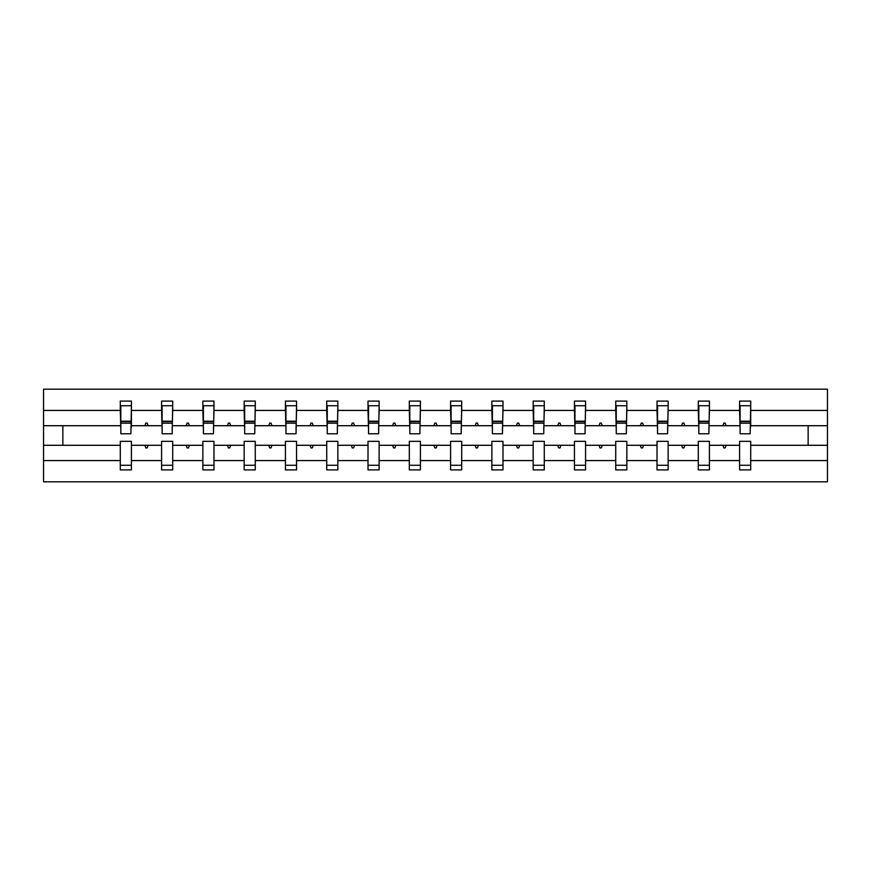 <?xml version="1.0" encoding="UTF-8"?>
<svg xmlns="http://www.w3.org/2000/svg" width="871" height="871" viewBox="0 0 871 871"><rect width="100%" height="100%" fill="white"/><g stroke="black" fill="none" stroke-linecap="round" stroke-linejoin="round"><path stroke-width="1.31" d="M739.588 460.574L709.419 460.574L709.419 441.325L698.302 441.325L698.302 460.574L668.133 460.574L668.133 441.325L657.017 441.325L657.017 460.574L626.848 460.574L626.848 441.325L615.732 441.325L615.732 460.574L585.562 460.574L585.562 441.325L574.446 441.325L574.446 460.574L544.277 460.574L544.277 441.325L533.161 441.325L533.161 460.574L502.992 460.574L502.992 441.325L491.875 441.325L491.875 460.574L461.695 460.574L461.695 441.325L450.59 441.325L450.59 460.574L420.41 460.574L420.41 441.325L409.305 441.325L409.305 460.574L379.125 460.574L379.125 441.325L368.008 441.325L368.008 460.574L337.839 460.574L337.839 441.325L326.723 441.325L326.723 460.574L296.554 460.574L296.554 441.325L285.438 441.325L285.438 460.574L255.268 460.574L255.268 441.325L244.152 441.325L244.152 460.574L213.983 460.574L213.983 441.325L202.867 441.325L202.867 460.574L172.698 460.574L172.698 441.325L161.581 441.325L161.581 445.288L131.412 445.288L131.412 441.325L120.296 441.325L120.296 460.574L43.55 460.574L43.55 481.815L827.45 481.815L827.45 460.574L750.704 460.574L750.704 469.905L739.588 469.905L739.588 445.288L722.876 445.288L723.834 447.934L725.162 447.934L726.12 445.288M750.704 460.574L750.704 441.325L739.588 441.325L739.588 445.288M827.45 460.574L827.45 425.712L750.704 425.712L750.704 401.096L739.588 401.096L739.588 410.426L709.419 410.426L708.885 429.675M740.11 429.675L739.588 410.426M698.302 460.574L698.302 469.905L709.419 469.905L709.419 460.574M709.419 410.426L709.419 401.096L698.302 401.096L698.302 410.426L668.133 410.426L667.6 429.675M698.825 429.675L698.302 410.426M657.017 460.574L657.017 469.905L668.133 469.905L668.133 460.574M668.133 410.426L668.133 401.096L657.017 401.096L657.017 410.426L626.848 410.426L626.314 429.675M657.54 429.675L657.017 410.426M615.732 460.574L615.732 469.905L626.848 469.905L626.848 460.574M626.848 410.426L626.848 401.096L615.732 401.096L615.732 410.426L585.562 410.426L585.029 429.675M616.254 429.675L615.732 410.426M574.446 460.574L574.446 469.905L585.562 469.905L585.562 460.574M585.562 410.426L585.562 401.096L574.446 401.096L574.446 410.426L544.277 410.426L543.744 429.675M574.969 429.675L574.446 410.426M533.161 460.574L533.161 469.905L544.277 469.905L544.277 460.574M544.277 410.426L544.277 401.096L533.161 401.096L533.161 410.426L502.992 410.426L502.458 429.675M533.683 429.675L533.161 410.426M491.875 460.574L491.875 469.905L502.992 469.905L502.992 460.574M502.992 410.426L502.992 401.096L491.875 401.096L491.875 410.426L461.695 410.426L461.173 429.675M492.398 429.675L491.875 410.426M450.59 460.574L450.59 469.905L461.695 469.905L461.695 460.574M461.695 410.426L461.695 401.096L450.59 401.096L450.59 410.426L420.41 410.426L419.887 429.675M451.113 429.675L450.59 410.426M409.305 460.574L409.305 469.905L420.41 469.905L420.41 460.574M420.41 410.426L420.41 401.096L409.305 401.096L409.305 410.426L379.125 410.426L378.602 429.675M409.827 429.675L409.305 410.426M368.008 460.574L368.008 469.905L379.125 469.905L379.125 460.574M379.125 410.426L379.125 401.096L368.008 401.096L368.008 410.426L337.839 410.426L337.317 429.675M368.542 429.675L368.008 410.426M326.723 460.574L326.723 469.905L337.839 469.905L337.839 460.574M337.839 410.426L337.839 401.096L326.723 401.096L326.723 410.426L296.554 410.426L296.031 429.675M327.256 429.675L326.723 410.426M285.438 460.574L285.438 469.905L296.554 469.905L296.554 460.574M296.554 410.426L296.554 401.096L285.438 401.096L285.438 410.426L255.268 410.426L254.746 429.675M285.971 429.675L285.438 410.426M244.152 460.574L244.152 469.905L255.268 469.905L255.268 460.574M255.268 410.426L255.268 401.096L244.152 401.096L244.152 410.426L213.983 410.426L213.46 429.675M244.686 429.675L244.152 410.426M202.867 460.574L202.867 469.905L213.983 469.905L213.983 460.574M213.983 410.426L213.983 401.096L202.867 401.096L202.867 410.426L172.698 410.426L172.175 429.675M203.4 429.675L202.867 410.426M172.698 460.574L172.698 469.905L161.581 469.905L161.581 445.288M172.698 410.426L172.698 401.096L161.581 401.096L161.581 410.426L131.412 410.426L131.412 401.096L120.296 401.096L120.296 410.426L43.55 410.426L43.55 389.185L827.45 389.185L827.45 410.426L750.704 410.426M162.115 429.675L161.581 410.426M120.296 460.574L120.296 469.905L131.412 469.905L131.412 445.288M120.829 429.675L120.296 410.426M750.704 425.712L750.171 429.675M161.581 460.574L131.412 460.574M722.876 445.288L709.419 445.288M739.588 425.712L726.12 425.712L725.162 423.066L723.834 423.066L722.876 425.712L709.419 425.712M722.876 425.712L726.12 425.712M681.59 445.288L682.548 447.934L683.877 447.934L684.835 445.288L668.133 445.288M698.302 445.288L684.835 445.288M698.302 425.712L684.835 425.712L683.877 423.066L682.548 423.066L681.59 425.712L668.133 425.712M681.59 425.712L684.835 425.712M640.305 445.288L641.263 447.934L642.591 447.934L643.549 445.288L626.848 445.288M657.017 445.288L643.549 445.288M657.017 425.712L643.549 425.712L642.591 423.066L641.263 423.066L640.305 425.712L626.848 425.712M640.305 425.712L643.549 425.712M599.019 445.288L599.977 447.934L601.306 447.934L602.264 445.288L585.562 445.288M615.732 445.288L602.264 445.288M615.732 425.712L602.264 425.712L601.306 423.066L599.977 423.066L599.019 425.712L585.562 425.712M599.019 425.712L602.264 425.712M557.734 445.288L558.692 447.934L560.02 447.934L560.978 445.288L544.277 445.288M574.446 445.288L560.978 445.288M574.446 425.712L560.978 425.712L560.02 423.066L558.692 423.066L557.734 425.712L544.277 425.712M557.734 425.712L560.978 425.712M516.449 445.288L517.407 447.934L518.735 447.934L519.693 445.288L502.992 445.288M533.161 445.288L519.693 445.288M533.161 425.712L519.693 425.712L518.735 423.066L517.407 423.066L516.449 425.712L502.992 425.712M516.449 425.712L519.693 425.712M475.163 445.288L476.121 447.934L477.45 447.934L478.408 445.288L461.695 445.288M491.875 445.288L478.408 445.288M491.875 425.712L478.408 425.712L477.45 423.066L476.121 423.066L475.163 425.712L461.695 425.712M475.163 425.712L478.408 425.712M433.878 445.288L434.836 447.934L436.164 447.934L437.122 445.288L420.41 445.288M450.59 445.288L437.122 445.288M450.59 425.712L437.122 425.712L436.164 423.066L434.836 423.066L433.878 425.712L420.41 425.712M433.878 425.712L437.122 425.712M392.592 445.288L393.55 447.934L394.879 447.934L395.837 445.288L379.125 445.288M409.305 445.288L395.837 445.288M409.305 425.712L395.837 425.712L394.879 423.066L393.55 423.066L392.592 425.712L379.125 425.712M392.592 425.712L395.837 425.712M351.307 445.288L352.265 447.934L353.593 447.934L354.551 445.288L337.839 445.288M368.008 445.288L354.551 445.288M368.008 425.712L354.551 425.712L353.593 423.066L352.265 423.066L351.307 425.712L337.839 425.712M351.307 425.712L354.551 425.712M310.022 445.288L310.98 447.934L312.308 447.934L313.266 445.288L296.554 445.288M326.723 445.288L313.266 445.288M326.723 425.712L313.266 425.712L312.308 423.066L310.98 423.066L310.022 425.712L296.554 425.712M310.022 425.712L313.266 425.712M268.736 445.288L269.694 447.934L271.023 447.934L271.981 445.288L255.268 445.288M285.438 445.288L271.981 445.288M285.438 425.712L271.981 425.712L271.023 423.066L269.694 423.066L268.736 425.712L255.268 425.712M268.736 425.712L271.981 425.712M227.451 445.288L228.409 447.934L229.737 447.934L230.695 445.288L213.983 445.288M244.152 445.288L230.695 445.288M244.152 425.712L230.695 425.712L229.737 423.066L228.409 423.066L227.451 425.712L213.983 425.712M227.451 425.712L230.695 425.712M186.165 445.288L187.123 447.934L188.452 447.934L189.41 445.288L172.698 445.288M202.867 445.288L189.41 445.288M202.867 425.712L189.41 425.712L188.452 423.066L187.123 423.066L186.165 425.712L172.698 425.712M186.165 425.712L189.41 425.712M144.88 445.288L145.838 447.934L147.166 447.934L148.124 445.288M161.581 425.712L148.124 425.712L147.166 423.066L145.838 423.066L144.88 425.712L131.412 425.712L131.412 410.426M144.88 425.712L148.124 425.712M131.412 425.712L130.89 429.675M120.296 445.288L43.55 445.288L43.55 410.426M43.55 460.574L43.55 445.288M120.296 425.712L43.55 425.712M827.45 425.712L827.45 410.426M62.864 445.288L62.864 425.712M808.136 425.712L808.136 445.288L750.704 445.288M827.45 445.288L808.136 445.288M120.829 423.197L120.829 405.723L131.412 405.723L130.89 433.78L120.829 433.78L120.829 423.197L130.89 423.197M120.296 465.277L131.412 465.277M162.115 423.197L162.115 405.723L172.698 405.723L172.175 433.78L162.115 433.78L162.115 423.197L172.175 423.197M161.581 465.277L172.698 465.277M203.4 423.197L203.4 405.723L213.983 405.723L213.46 433.78L203.4 433.78L203.4 423.197L213.46 423.197M202.867 465.277L213.983 465.277M244.686 423.197L244.686 405.723L255.268 405.723L254.746 433.78L244.686 433.78L244.686 423.197L254.746 423.197M244.152 465.277L255.268 465.277M285.971 423.197L285.971 405.723L296.554 405.723L296.031 433.78L285.971 433.78L285.971 423.197L296.031 423.197M285.438 465.277L296.554 465.277M327.256 423.197L327.256 405.723L337.839 405.723L337.317 433.78L327.256 433.78L327.256 423.197L337.317 423.197M326.723 465.277L337.839 465.277M368.542 423.197L368.542 405.723L379.125 405.723L378.602 433.78L368.542 433.78L368.542 423.197L378.602 423.197M368.008 465.277L379.125 465.277M409.827 423.197L409.827 405.723L420.41 405.723L419.887 433.78L409.827 433.78L409.827 423.197L419.887 423.197M409.305 465.277L420.41 465.277M451.113 423.197L451.113 405.723L461.695 405.723L461.173 433.78L451.113 433.78L451.113 423.197L461.173 423.197M450.59 465.277L461.695 465.277M492.398 423.197L492.398 405.723L502.992 405.723L502.458 433.78L492.398 433.78L492.398 423.197L502.458 423.197M491.875 465.277L502.992 465.277M533.683 423.197L533.683 405.723L544.277 405.723L543.744 433.78L533.683 433.78L533.683 423.197L543.744 423.197M533.161 465.277L544.277 465.277M574.969 423.197L574.969 405.723L585.562 405.723L585.029 433.78L574.969 433.78L574.969 423.197L585.029 423.197M574.446 465.277L585.562 465.277M616.254 423.197L616.254 405.723L626.848 405.723L626.314 433.78L616.254 433.78L616.254 423.197L626.314 423.197M615.732 465.277L626.848 465.277M657.54 423.197L657.54 405.723L668.133 405.723L667.6 433.78L657.54 433.78L657.54 423.197L667.6 423.197M657.017 465.277L668.133 465.277M698.825 423.197L698.825 405.723L709.419 405.723L708.885 433.78L698.825 433.78L698.825 423.197L708.885 423.197M698.302 465.277L709.419 465.277M740.11 423.197L740.11 405.723L750.704 405.723L750.171 433.78L740.11 433.78L740.11 423.197L750.171 423.197M739.588 465.277L750.704 465.277M120.829 421.608L130.89 421.608M162.115 421.608L172.175 421.608M203.4 421.608L213.46 421.608M244.686 421.608L254.746 421.608M285.971 421.608L296.031 421.608M327.256 421.608L337.317 421.608M368.542 421.608L378.602 421.608M409.827 421.608L419.887 421.608M451.113 421.608L461.173 421.608M492.398 421.608L502.458 421.608M533.683 421.608L543.744 421.608M574.969 421.608L585.029 421.608M616.254 421.608L626.314 421.608M657.54 421.608L667.6 421.608M698.825 421.608L708.885 421.608M740.11 421.608L750.171 421.608M120.829 421.205L130.89 421.205M162.115 421.205L172.175 421.205M203.4 421.205L213.46 421.205M244.686 421.205L254.746 421.205M285.971 421.205L296.031 421.205M327.256 421.205L337.317 421.205M368.542 421.205L378.602 421.205M409.827 421.205L419.887 421.205M451.113 421.205L461.173 421.205M492.398 421.205L502.458 421.205M533.683 421.205L543.744 421.205M574.969 421.205L585.029 421.205M616.254 421.205L626.314 421.205M657.54 421.205L667.6 421.205M698.825 421.205L708.885 421.205M740.11 421.205L750.171 421.205"/></g></svg>
